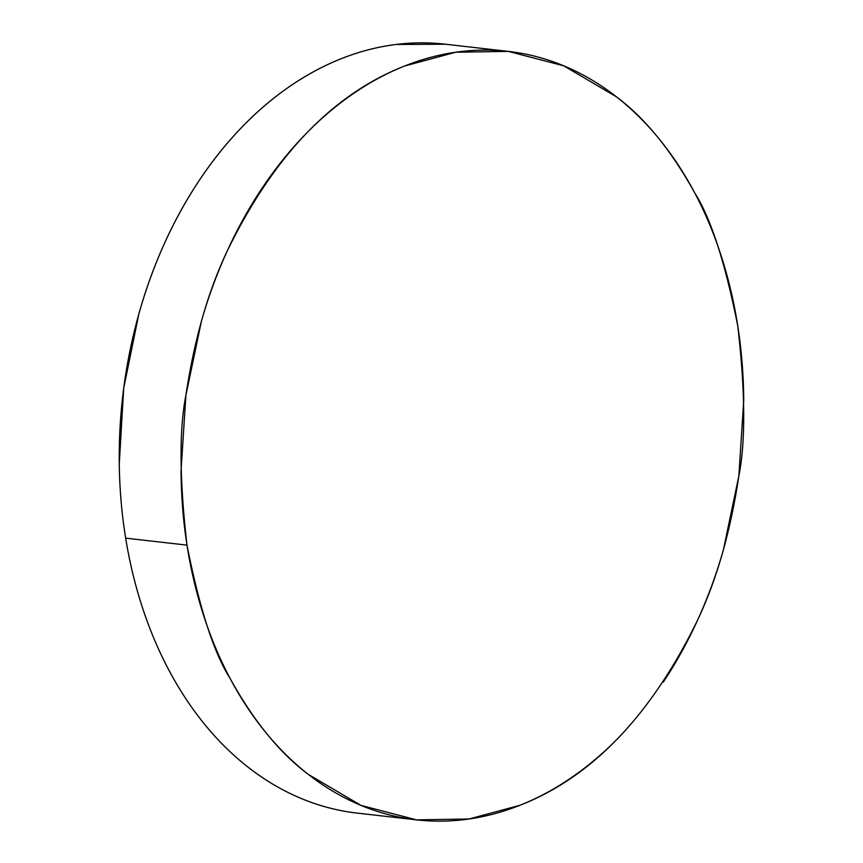 <?xml version="1.0" encoding="UTF-8"?>
<svg xmlns="http://www.w3.org/2000/svg" width="863" height="863" viewBox="0 0 863 863"><rect width="100%" height="100%" fill="white"/><g stroke="black" fill="none" stroke-linecap="round" stroke-linejoin="round"><path stroke-width="1.29" d="M508.275 51.381L444.801 44.153A386.958 280.227 96.5 0 0 125.664 538.145L186.98 545.125C179.472 479.548 179.105 429.612 185.901 395.33C194.251 339.795 207.929 291.91 226.915 251.662C273.442 155.987 332.73 94.089 404.79 65.966L455.718 52.222L508.275 51.381L563.787 65.836L616.398 96.796C644.985 118.123 671.112 150.184 694.78 192.978C710.842 218.177 725.179 262.546 737.789 326.106C745.308 391.683 745.664 441.619 738.868 475.901C730.519 531.425 716.851 579.31 697.854 619.558C651.328 715.233 592.04 777.142 519.99 805.265L469.051 818.998L416.495 819.85L360.993 805.395L308.371 774.435C279.785 753.108 253.657 721.047 229.99 678.242C213.927 653.054 199.59 608.674 186.98 545.125L125.664 538.145A386.958 280.227 96.5 0 0 357.336 813.119L416.495 819.85M445.308 44.218L396.031 44.466C377.53 46.785 359.235 51.532 341.155 58.727C323.064 65.912 305.545 75.405 288.576 87.195C271.608 98.986 255.524 112.848 240.324 128.792C225.124 144.725 211.09 162.438 198.242 181.91C185.394 201.381 173.97 222.244 163.959 244.509C153.959 266.764 145.567 289.99 138.792 314.175L123.7 388.253L119.267 463.873C119.601 489.105 121.726 513.863 125.664 538.145C129.601 562.439 135.254 585.794 142.643 608.21C150.033 630.626 158.997 651.684 169.558 671.371C180.108 691.058 192.05 709.008 205.362 725.211C218.684 741.403 233.118 755.557 248.695 767.639C264.261 779.731 280.658 789.537 297.875 797.056C315.092 804.564 332.816 809.656 351.025 812.299M620.993 735.222C605.729 751.155 589.602 765.006 572.611 776.797C555.61 788.588 538.07 798.07 519.99 805.265C501.899 812.461 483.625 817.207 465.146 819.526C446.678 821.846 428.361 821.684 410.205 819.03C392.05 816.387 374.413 811.317 357.271 803.809C340.141 796.301 323.841 786.506 308.371 774.435C292.913 762.353 278.587 748.221 265.394 732.04C252.212 715.848 240.399 697.919 229.99 678.242C219.58 658.577 210.745 637.541 203.517 615.136C196.279 592.73 190.766 569.397 186.98 545.125C183.204 520.853 181.219 496.117 181.036 470.907L185.901 395.33L201.392 321.306C208.296 297.12 216.807 273.916 226.915 251.662C237.034 229.418 248.555 208.566 261.489 189.105C274.423 169.633 288.522 151.942 303.776 136.009C319.04 120.076 335.168 106.214 352.169 94.434C369.159 82.643 386.7 73.15 404.79 65.966C422.87 58.77 441.144 54.013 459.623 51.704C478.091 49.385 496.408 49.547 514.564 52.19C532.719 54.833 550.367 59.914 567.498 67.422C584.639 74.93 600.939 84.714 616.398 96.796C631.856 108.878 646.182 123.01 659.375 139.191C672.568 155.383 684.37 173.312 694.78 192.978C705.2 212.654 714.025 233.69 721.263 256.095C728.501 278.49 734.003 301.834 737.789 326.106C741.576 350.378 743.55 375.114 743.733 400.324L738.868 475.901L723.377 549.925C716.473 574.1 707.962 597.315 697.854 619.558C687.746 641.813 676.214 662.665 663.28 682.126"/></g></svg>
